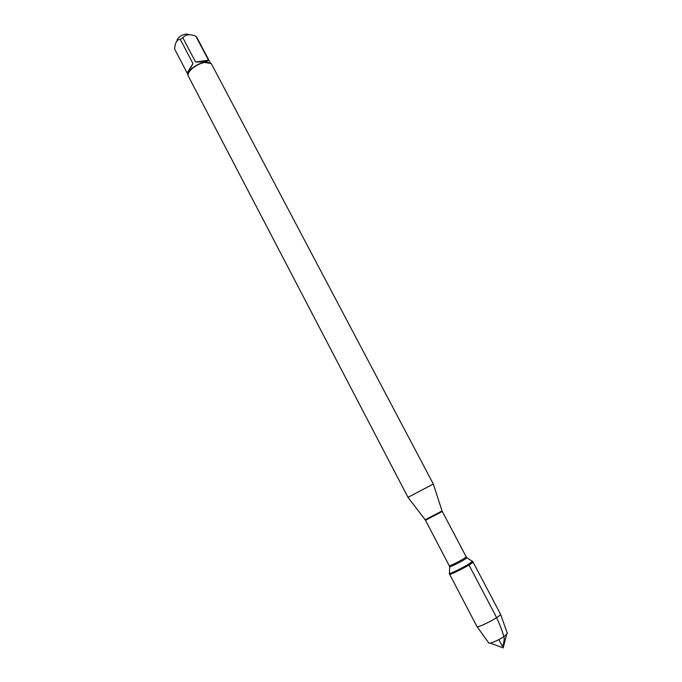<?xml version="1.0" encoding="UTF-8"?>
<svg xmlns="http://www.w3.org/2000/svg" width="682" height="682" viewBox="0 0 682 682"><rect width="100%" height="100%" fill="white"/><g stroke="black" fill="none" stroke-linecap="round" stroke-linejoin="round"><path stroke-width="1.02" d="M468.534 564.202C461.637 568.413 449.123 574.414 449.208 573.477L449.617 574.261C449.532 575.207 462.064 569.214 468.952 564.994L473.018 561.977C474.246 562.778 449.574 575.736 449.617 574.261L476.957 626.553C478.244 628.241 501.193 616.187 500.528 614.175L472.6 561.192L468.534 564.202M177.047 40.894C177.073 39.019 178.607 37.212 181.659 35.473C184.788 33.964 187.141 33.708 188.718 34.714M188.053 74.781L187.132 73.017C187.661 73.187 189.605 70.041 192.955 63.562L187.132 73.017L174.592 48.985L174.95 46.086C175.743 41.781 177.508 39.53 180.244 39.317L182.844 37.749C185.726 34.398 190.056 33.87 195.836 36.18L209.451 61.261M208.513 62.437C202.997 60.749 190.363 67.382 188.624 72.88M182.844 37.749L195.572 61.994C202.844 62.164 207.157 61.568 208.513 60.195L195.836 36.18M192.955 63.562L180.244 39.317M425.184 519.786L407.989 497.331L433.309 484.041M433.326 484.024L211.642 64.279L211.113 63.579L205.077 62.471C197.192 63.366 186.962 71.354 188.087 75.668L407.989 497.331M208.513 60.195L195.572 61.994M488.841 643.041L490.367 643.152C494.535 641.941 499.224 639.656 504.433 636.297L507.357 633.322M498.849 639.614L502.353 646.28C503.35 645.087 503.989 642.316 504.254 637.985C501.841 629.196 498.184 620.262 493.291 611.191L468.952 564.994M425.483 520.281L449.276 565.779C451.39 565.352 456.045 563.102 463.248 559.027L466.224 556.879L442.286 511.457L425.483 520.281L425.193 519.803L442.047 510.954L433.3 484.032M466.224 556.879L466.607 557.654C467.477 557.509 466.573 558.251 463.888 559.879C458.006 563.434 447.631 568.294 449.694 566.537L449.276 565.779M210.397 63.051L196.774 37.246M449.677 566.853L449.455 573.076M466.88 557.825L472.132 561.167M442.286 511.457L442.047 510.954M490.367 643.152L503.197 647.9L506.573 634.644M507.408 633.476L500.528 614.175M488.934 643.169L476.957 626.553"/></g></svg>
